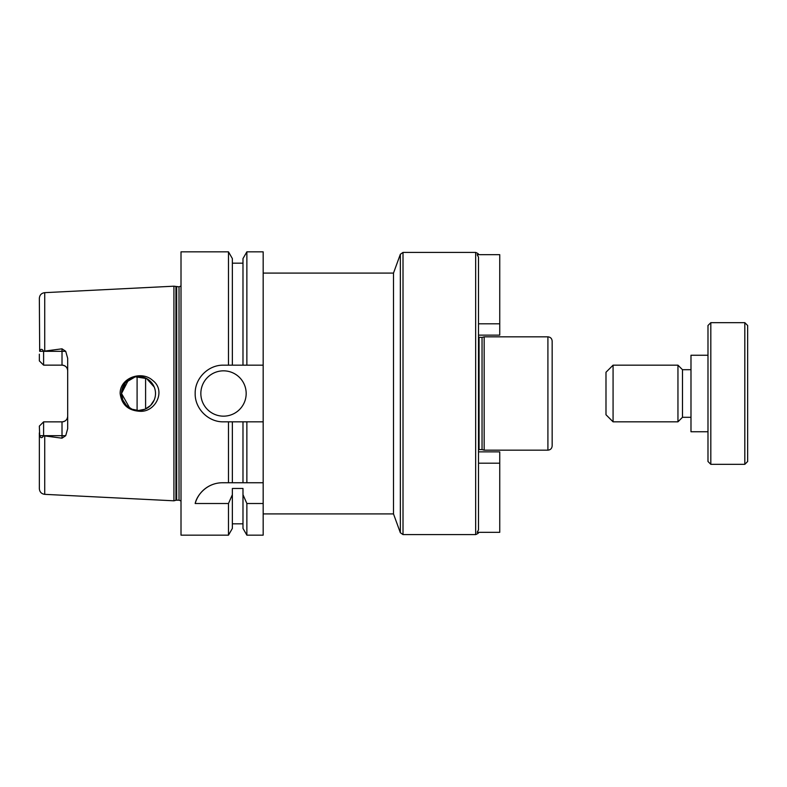 <?xml version="1.0" encoding="UTF-8"?>
<svg xmlns="http://www.w3.org/2000/svg" width="787" height="787" viewBox="0 0 787 787"><rect width="100%" height="100%" fill="white"/><g stroke="black" fill="none" stroke-linecap="round" stroke-linejoin="round"><path stroke-width="1.18" d="M478.496 451.866L499.745 451.866L499.745 532.327L477.158 532.327L478.496 529.887L478.496 257.113L477.158 254.673L499.745 254.673L499.745 335.134L478.496 335.134M478.496 454.296L478.496 463.199L499.745 463.199M478.496 332.704L478.496 257.113M478.496 323.801L499.745 323.801M552.159 399.875L552.159 435.29M552.159 341.086L552.159 445.914C551.903 448.492 550.487 449.908 547.909 450.164L547.909 336.836C550.487 337.092 551.903 338.508 552.159 341.086M478.496 337.249L482.047 337.407L482.047 449.593L484.162 450.164L547.909 450.164M482.047 337.407L484.162 336.836L484.162 450.164M484.162 336.836L547.909 336.836M263.173 273.089L393.5 273.089L393.5 513.911L400.347 532.73L400.347 254.27L403.013 252.411L475.663 252.411L475.663 534.589C478.034 533.576 478.958 532.829 478.437 532.327M393.5 273.089L400.347 254.27M139.329 411.247C127.986 410.401 121.582 404.488 120.145 393.5C119.88 377.74 141.68 370.185 152.708 380.455C166.401 390.598 155.511 412.821 139.329 411.247M129.717 408.04L121.513 393.5A16.999 16.999 0 0 0 147.012 408.217A16.999 16.999 0 0 0 147.012 378.783A16.999 16.999 0 0 0 121.513 393.5L122.811 400.012L126.491 405.521L132 409.201L138.512 410.499L145.024 409.201L150.533 405.521L154.242 399.934C155.934 395.645 155.934 391.355 154.242 387.066L146.608 378.557L135.275 376.816L125.418 382.669L121.513 393.5L128.625 379.678M39.35 426.111L43.6 421.862L42.183 423.278L43.6 421.862L43.6 435.772C42.036 438.31 40.727 438.28 39.684 435.683L39.35 426.111L43.6 421.862L62.016 421.862A5.666 5.666 0 0 0 67.682 416.195C67.407 419.579 65.518 421.468 62.016 421.862L62.016 438.182L43.6 435.772M43.6 365.138L42.183 363.722L43.6 365.138L62.016 365.138C65.518 365.532 67.407 367.421 67.682 370.805A5.666 5.666 0 0 0 62.016 365.138L62.016 351.317L43.6 351.317L43.6 365.138L39.35 360.889L43.6 365.138M181.01 286.015L179.023 286.832L173.927 286.193L44.731 292.656C41.445 293.118 39.645 294.997 39.35 298.312L39.684 351.317C40.727 348.72 42.036 348.69 43.6 351.228L62.016 348.818L62.016 351.317L65.724 351.317L62.016 348.818M39.35 432.83L39.35 488.688C39.645 492.003 41.445 493.882 44.731 494.344L173.927 500.807L173.927 286.193M43.6 351.228L39.684 351.317M39.35 360.889L39.35 354.17M62.016 438.182L65.724 435.683L67.682 428.679L67.682 358.321L65.724 351.317M263.173 482.746L263.173 503.513L246.872 503.513L242.986 494.689L242.986 488.471L232.362 488.471L232.362 494.689L228.476 503.513L195.176 503.513C196.907 495.18 206.804 482.785 222.475 482.746L263.173 482.746L263.173 421.832L246.872 421.832L246.872 482.746M215.854 483.533A28.332 28.332 0 0 0 195.176 503.513M246.872 503.513L246.872 535.16L263.173 535.16L263.173 503.513M246.872 421.832L242.986 421.832L242.986 482.746M242.986 494.689L242.986 528.421L246.872 535.16M242.986 421.832L232.362 421.832L232.362 482.746M232.362 494.689L232.362 528.421L228.476 535.16L228.476 503.513M232.362 421.832L228.476 421.832L228.476 482.746M228.476 421.832L223.508 421.832C208.348 422.196 194.812 408.66 195.176 393.5C194.812 378.34 208.348 364.804 223.508 365.168L263.173 365.168L263.173 421.832M228.476 535.16L181.01 535.16L181.01 251.84L228.476 251.84L228.476 365.168M246.174 393.5A22.666 22.666 0 0 1 212.175 413.126A22.666 22.666 0 0 1 212.175 373.874A22.666 22.666 0 0 1 246.174 393.5M242.986 365.168L242.986 258.579L246.872 251.84L263.173 251.84L263.173 365.168M137.095 376.56L137.095 410.44M145.595 378.045L145.595 408.955M228.476 251.84L232.362 258.579L232.362 365.168M246.872 251.84L246.872 365.168M613.073 365.168L605.99 372.251L605.99 414.749L613.073 421.832L677.951 421.832L677.951 365.168L613.073 365.168L613.073 421.832M677.951 365.168L682.486 369.703L682.486 417.297L677.951 421.832M682.486 369.703L690.986 369.703M707.985 355.252L690.986 355.252L690.986 431.748L707.985 431.748M710.818 322.67L707.985 325.503L707.985 461.497L710.818 464.33L744.817 464.33L744.817 322.67L710.818 322.67L710.818 464.33M744.817 322.67L747.65 325.503L747.65 461.497L744.817 464.33M479.067 337.407L479.067 449.593L482.047 449.593M403.013 252.411L403.013 534.589L400.347 532.73M44.731 292.656L44.731 350.815M39.684 435.683L65.724 435.683M44.731 436.185L44.731 494.344M62.016 421.862A5.666 5.666 0 0 0 67.682 416.195M175.944 286.734L175.944 500.266L173.927 500.807M176.681 286.832L176.681 500.168L175.944 500.266M179.023 286.832L179.023 500.168L181.01 500.985M478.437 254.673C478.978 254.201 478.053 253.453 475.663 252.411M263.173 513.911L393.5 513.911M403.013 534.589L475.663 534.589M479.067 449.593L478.496 449.751M232.362 523.827L242.986 523.827M176.681 500.168L179.023 500.168M232.362 263.173L242.986 263.173M682.486 417.297L690.986 417.297"/></g></svg>
